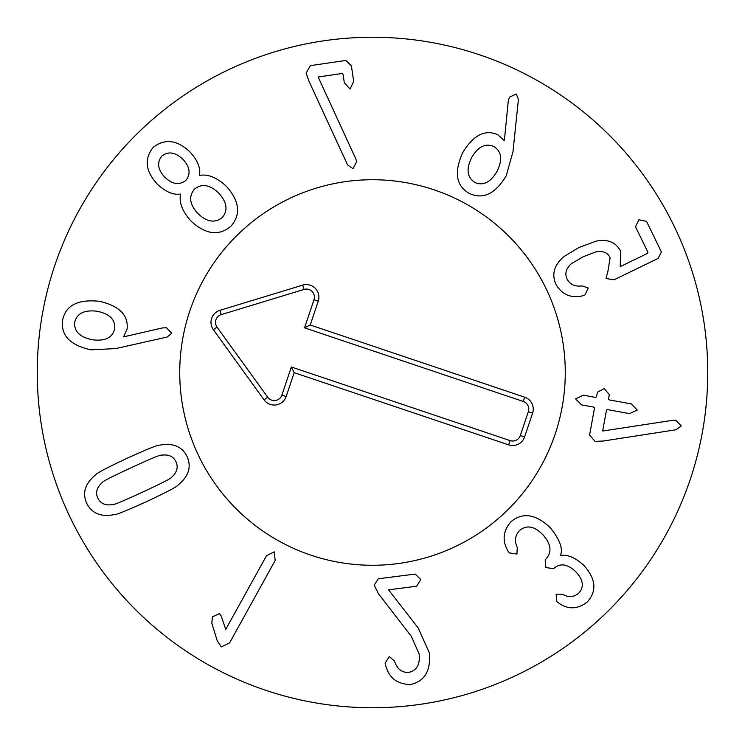 <?xml version="1.0" encoding="UTF-8"?>
<svg xmlns="http://www.w3.org/2000/svg" width="745" height="745" viewBox="0 0 745 745"><rect width="100%" height="100%" fill="white"/><g stroke="black" fill="none" stroke-linecap="round" stroke-linejoin="round"><path stroke-width="1.12" d="M493.935 146.569C485.451 142.9 478.001 146.607 471.585 157.679C466.016 169.236 467.124 177.506 474.919 182.497C483.3 186.073 490.704 182.311 497.129 171.201C502.689 159.672 501.618 151.458 493.935 146.569M512.979 151.71L506.228 175.783C495.239 194.035 482.881 199.893 469.173 193.337C455.959 185.719 453.854 172.058 462.878 152.362C473.559 134.919 485.246 129.071 497.93 134.808L504.356 140.675L508.248 101.097L509.366 97.213L516.229 94.028L518.427 99.42L512.979 151.71M584.955 294.964L582.301 295.905C570.67 298.391 561.916 294.554 556.021 284.394C551.468 274.542 554.01 265.332 563.648 256.774L578.725 247.601L596.047 241.156C607.892 238.875 616.059 242.227 620.576 251.205L620.212 266.635L647.424 253.43L647.954 252.359L635.513 226.741L638.94 219.756L646.548 221.377L661.392 251.959L658.058 258.431L614.104 279.775L605.983 278.518L607.883 271.469L610.127 257.779C607.724 252.508 602.929 250.562 595.739 251.94L583.177 256.764L571.378 263.646C566.032 268.517 564.598 273.648 567.057 279.04C569.953 284.525 574.991 286.816 582.18 285.912L588.299 288.026L584.955 294.964M594.994 441.366L589.584 435.099L594.519 407.99L593.728 407.105L581.556 404.889L575.578 398.836L583.326 395.176L595.497 397.392L596.54 396.843L597.378 392.233L604.167 388.611L609.336 394.515L608.497 399.124L609.298 399.897L631.294 403.902L637.254 410.057L629.525 413.624L607.538 409.62L606.486 410.169L602.686 431.029L672.688 420.31L675.873 420.255L681.275 426L675.939 429.781L603.087 441.04L594.994 441.366M507.615 550.574L507.69 550.499C501.981 540.2 503.173 530.524 511.256 521.472C522.981 512.029 536.009 514.143 550.359 527.805C559.681 539.454 563.09 548.59 560.585 555.211L560.799 555.444C567.913 554.429 575.643 557.8 583.987 565.548C595.944 578.949 597.043 591.092 587.293 601.96C578.027 609.168 568.742 609.708 559.448 603.571L556.785 601.522L556.096 594.147L562.633 594.249C568.258 597.658 573.585 597.332 578.623 593.271C584.248 587.172 583.428 580.113 576.164 572.104C567.774 564.058 560.436 562.764 554.14 568.212L553.61 568.705L545.917 567.55L545.163 559.802L545.768 559.234C552.185 552.296 551.226 544.129 542.891 534.742C534.519 526.156 526.78 524.704 519.693 530.375C515.074 535.273 514.264 540.963 517.254 547.445L516.937 554.057L509.384 552.902L507.615 550.574M378.32 593.542L374.214 585.151L378.32 578.763L415.142 574.069L420.767 579.536L416.688 586.231L388.536 589.826L418.122 627.867L429.25 652.657C430.992 670.63 424.799 681.237 410.672 684.478C397.411 684.376 389.095 678.062 385.724 665.546L385.109 663.208L389.29 656.494L394.487 661.076C397.15 669.085 401.918 672.837 408.809 672.344C416.734 670.63 420.18 664.531 419.156 654.045L411.352 636.388L378.32 593.542M225.735 629.46L266.533 555.677L274.225 551.849L275.175 560.454L229.6 642.888L221.284 646.958L217.13 640.504L211.841 623.211L212.39 616.86L219.412 613.61L221.265 616.059L225.735 629.46M131.185 467.72C111.825 476.716 102.223 481.624 102.372 482.443C96.813 487.351 95.276 492.529 97.763 497.986C100.361 503.499 105.315 505.715 112.644 504.616C113.175 505.259 123.121 501.106 142.5 492.156C161.963 483.114 171.601 478.188 171.415 477.387C176.984 472.516 178.502 467.301 175.969 461.76C173.417 456.331 168.482 454.152 161.143 455.223C160.65 454.562 150.667 458.724 131.185 467.72M126.855 458.38C147.138 449.161 158.014 444.774 159.486 445.212C172.942 442.688 182.153 446.478 187.107 456.601C191.661 467.013 188.615 476.521 177.971 485.116C177.357 486.532 166.973 491.989 146.83 501.497C126.65 510.66 115.801 515.037 114.292 514.618C100.854 517.179 91.635 513.352 86.634 503.136C82.118 492.818 85.181 483.337 95.807 474.714C96.468 473.289 106.814 467.841 126.855 458.38M355.868 159.002L356.687 161.721L352.972 168.677L347.598 164.943L308.849 80.972L306.121 73.075L310.395 65.625L345.885 60.438L351.398 65.83L353.679 81.466L350.057 89.037L344.32 82.835L343.091 74.398L342.216 73.476L318.143 76.996L355.868 159.002M182.888 159.281C175.299 152.157 168.296 151.067 161.888 156.012C156.757 162.419 157.707 169.46 164.72 177.142C172.263 184.36 179.303 185.449 185.868 180.402L185.794 180.476C190.944 174.004 189.975 166.936 182.888 159.281M194.473 189.156C188.457 196.326 189.584 204.447 197.863 213.517C206.887 222.047 215.035 223.36 222.317 217.466C228.203 210.416 227.001 202.267 218.695 193.03C209.745 184.62 201.672 183.335 194.473 189.156M199.734 175.373C208.078 173.93 216.963 177.58 226.396 186.334C239.601 201.243 241.11 214.541 230.913 226.219C218.993 236.286 205.704 234.582 191.037 221.107C182.441 211.524 178.94 202.575 180.532 194.259L180.309 194.035C173.371 195.125 165.818 191.949 157.679 184.509C145.405 171.397 143.943 158.983 153.284 147.268C165.045 138.235 177.403 139.93 190.366 152.362C197.676 160.631 200.722 168.23 199.511 175.15L199.734 175.373M97.12 311.261C84.381 309.669 76.903 313.366 74.658 322.343C73.951 331.423 79.883 337.243 92.464 339.785C105.129 341.359 112.532 337.727 114.674 328.871C115.484 319.661 109.627 313.794 97.12 311.261M162.447 327.93L166.48 327.744L171.695 333.229L167.178 337.029L115.885 348.558L90.918 349.852C70.216 345.28 60.755 335.446 62.552 320.359C65.56 305.403 77.834 299.052 99.374 301.306C119.209 305.841 128.457 315.042 127.106 328.899L123.596 336.861L162.447 327.93M707.75 372.5A335.25 335.25 0 0 1 204.875 662.836A335.25 335.25 0 0 1 204.875 82.164A335.25 335.25 0 0 1 707.75 372.5M179.731 372.5A192.769 192.769 0 0 1 468.884 205.555A192.769 192.769 0 0 1 468.884 539.445A192.769 192.769 0 0 1 179.731 372.5M523.26 401.453L304.537 327.828L313.99 299.741A8.083 8.083 0 0 0 303.979 289.433L221.209 314.641A8.083 8.083 0 0 0 217.009 327.102L267.697 397.225A8.083 8.083 0 0 0 281.899 395.064L291.36 366.978L510.083 440.602A8.083 8.083 0 0 0 520.317 435.518L528.345 411.687A8.083 8.083 0 0 0 523.26 401.453L524.694 397.197A12.572 12.572 0 0 1 532.601 413.121L524.573 436.952A12.572 12.572 0 0 1 508.649 444.858L294.182 372.668L286.154 396.498A12.572 12.572 0 0 1 264.056 399.851L213.377 329.728A12.572 12.572 0 0 1 219.905 310.339L302.666 285.139A12.572 12.572 0 0 1 318.245 301.176L310.227 325.006L524.694 397.197M310.227 325.006L304.537 327.828M294.182 372.668L291.36 366.978M311 555.193A192.769 192.769 0 0 1 245.031 227.895A192.769 192.769 0 0 1 561.469 334.412A192.769 192.769 0 0 1 311 555.193M318.245 301.176L313.99 299.741M302.666 285.139L303.979 289.433M219.905 310.339L221.209 314.641M213.377 329.728L217.009 327.102M264.056 399.851L267.697 397.225M286.154 396.498L281.899 395.064M508.649 444.858L510.083 440.602M524.573 436.952L520.317 435.518M532.601 413.121L528.345 411.687"/></g></svg>
